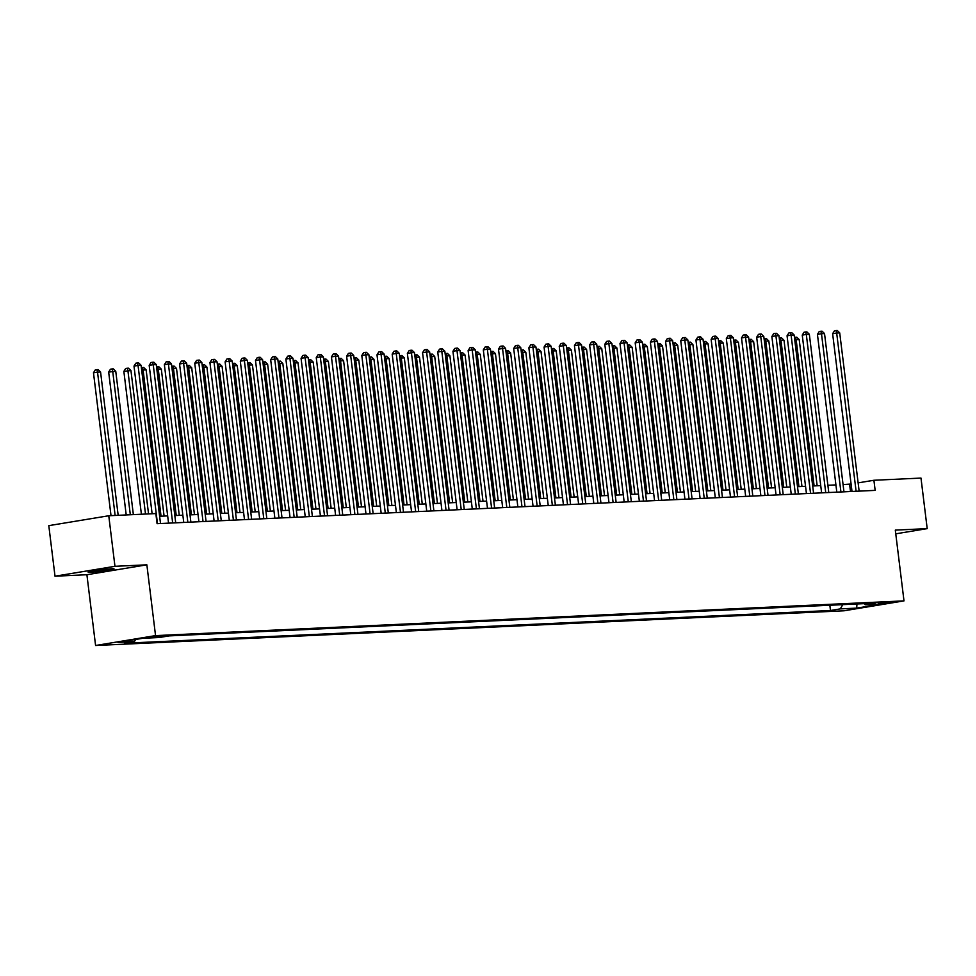 <?xml version="1.0" encoding="UTF-8"?>
<svg xmlns="http://www.w3.org/2000/svg" width="976" height="976" viewBox="0 0 976 976"><rect width="100%" height="100%" fill="white"/><g stroke="black" fill="none" stroke-linecap="round" stroke-linejoin="round"><path stroke-width="1.46" d="M111.459 568.801A13.054 0.732 173 0 0 96.941 570.313A13.054 0.732 173 0 0 88.121 572.107A13.054 0.732 173 0 0 90.719 572.229A13.054 0.732 173 0 0 105.225 570.704A13.054 0.732 173 0 0 114.046 568.923A13.054 0.732 173 0 0 111.459 568.801M890.222 602.009L878.559 603.656L890.222 602.009M95.587 645.502L844.033 610.793L903.996 600.887L155.55 635.608L95.587 645.502L86.901 574.73L146.864 564.823L114.961 566.312L55.01 576.206L86.901 574.73M55.01 576.206L48.8 525.649L108.763 515.755L114.961 566.312M108.763 515.755L155.843 513.571L157.087 523.685L875.155 490.379L873.91 480.265L858.124 482.864M149.67 637.572L163.651 635.84L149.621 637.145M135.652 639.463L134.359 641.622L124.55 643.245L830.478 610.5L829.832 605.242M134.359 641.622L117.95 642.391L142.911 638.267L159.308 637.511L169.116 635.888L875.033 603.144L865.236 604.766L881.633 604.01L856.684 608.121L840.275 608.89L830.478 610.5M895.761 533.823L927.2 528.638L920.99 478.081L873.91 480.265M927.2 528.638L895.309 530.114L903.996 600.887M146.864 564.823L155.55 635.608M851.084 484.035L843.069 484.584M835.92 484.913L827.88 485.279M820.731 485.621L812.691 485.987M805.542 486.316L797.502 486.695M790.353 487.024L782.313 487.402M775.164 487.732L767.124 488.098M759.975 488.439L751.935 488.805M744.798 489.135L736.758 489.513M729.609 489.842L721.569 490.22M714.42 490.55L706.38 490.916M699.231 491.257L691.191 491.623M684.042 491.953L676.002 492.331M668.853 492.66L660.813 493.039M653.664 493.368L645.624 493.734M638.475 494.076L630.435 494.442M623.286 494.771L615.246 495.149M608.109 495.479L600.069 495.857M592.92 496.186L584.88 496.552M577.731 496.882L569.691 497.26M562.542 497.589L554.502 497.967M547.353 498.297L539.313 498.675M532.164 499.004L524.124 499.37M516.975 499.7L508.935 500.078M501.786 500.407L493.746 500.786M486.597 501.115L478.557 501.493M471.42 501.823L463.38 502.189M456.231 502.518L448.191 502.896M441.042 503.226L433.002 503.604M425.853 503.933L417.813 504.299M410.664 504.641L402.624 505.007M395.475 505.336L387.435 505.714M380.286 506.044L372.246 506.422M365.097 506.751L357.057 507.117M349.908 507.459L341.868 507.825M334.731 508.154L326.692 508.533M319.542 508.862L311.503 509.24M304.353 509.57L296.314 509.936M289.164 510.277L281.125 510.643M273.975 510.973L265.936 511.351M258.786 511.68L250.747 512.058M243.597 512.388L235.558 512.754M228.408 513.095L220.369 513.461M213.219 513.791L205.18 514.169M198.043 514.498L190.003 514.877M182.854 515.206L174.814 515.572M167.665 515.901L159.625 516.28M850.499 491.514L849.608 484.279M840.275 608.89L842.825 604.644M864.053 603.656L865.236 604.766M856.684 608.121L856.965 603.985M157.478 523.661A2.037 1.208 80.6 0 0 157.465 523.563L138.043 365.427L141.081 365.28L160.503 523.417A2.037 1.208 80.6 0 0 160.515 523.526M152.122 513.742L133.993 366.098L138.043 365.427L137.421 362.962L138.629 362.901L141.081 365.28M133.993 366.098L135.798 363.218L137.421 362.962M118.169 515.316L100.565 371.978L97.527 372.112L93.476 372.783L111.02 515.645M93.476 372.783L95.282 369.916L96.905 369.648L97.527 372.112L115.131 515.462M96.905 369.648L98.125 369.587L100.565 371.978M172.654 522.953A2.037 1.208 80.6 0 0 172.654 522.855L153.232 364.719L156.27 364.585L175.692 522.709A2.037 1.208 80.6 0 0 175.704 522.819M168.555 523.148L149.182 365.39L153.232 364.719L152.61 362.255L153.818 362.194L156.27 364.585M149.182 365.39L150.987 362.523L152.61 362.255M187.843 522.258A2.037 1.208 80.6 0 0 187.831 522.148L168.421 364.024L171.459 363.877L190.869 522.014A2.037 1.208 80.6 0 0 190.893 522.111M183.744 522.441L164.371 364.682L168.421 364.024L167.799 361.547L169.007 361.486L171.459 363.877M164.371 364.682L166.176 361.815L167.799 361.547M203.032 521.55A2.037 1.208 80.6 0 0 203.02 521.452L183.61 363.316L186.648 363.17L206.058 521.306A2.037 1.208 80.6 0 0 206.07 521.404M198.921 521.745L179.56 363.987L183.61 363.316L182.976 360.839L184.196 360.791L186.648 363.17M179.56 363.987L181.365 361.108L182.976 360.839M133.358 514.608L115.754 371.27L108.665 372.076L126.209 514.938M108.665 372.076L110.471 369.209L112.094 368.94L112.716 371.417L130.32 514.755M112.094 368.94L113.314 368.879L115.754 371.27M148.547 513.913L130.943 370.563L123.854 371.38L141.398 514.242M123.854 371.38L125.66 368.501L127.283 368.233L127.905 370.709L145.509 514.047M127.283 368.233L128.49 368.184L130.943 370.563M164.09 516.072L146.132 369.867L143.094 370.002L161.052 516.219M141.386 367.708L143.679 367.476L146.132 369.867M142.472 367.537L143.094 370.002L141.691 370.233M218.221 520.842A2.037 1.208 80.6 0 0 218.209 520.745L198.799 362.608L201.837 362.474L221.247 520.598A2.037 1.208 80.6 0 0 221.259 520.708M214.11 521.038L194.749 363.279L198.799 362.608L198.165 360.144L199.385 360.083L201.837 362.474M194.749 363.279L196.542 360.412L198.165 360.144M179.279 515.365L161.321 369.16L158.283 369.294L176.241 515.511M156.563 367.013L158.868 366.769L161.321 369.16M157.661 366.83L158.283 369.294L156.88 369.526M233.41 520.135A2.037 1.208 80.6 0 0 233.398 520.037L213.988 361.901L217.026 361.767L236.436 519.891A2.037 1.208 80.6 0 0 236.448 520.001M229.299 520.33L209.938 362.572L213.988 361.901L213.354 359.436L214.574 359.375L217.026 361.767M209.938 362.572L211.731 359.705L213.354 359.436M248.599 519.439A2.037 1.208 80.6 0 0 248.587 519.33L229.165 361.205L232.203 361.059L251.625 519.195A2.037 1.208 80.6 0 0 251.637 519.293M244.488 519.622L225.114 361.864L229.165 361.205L228.543 358.729L229.763 358.668L232.203 361.059M225.114 361.864L226.92 358.997L228.543 358.729M263.788 518.732A2.037 1.208 80.6 0 0 263.776 518.634L244.354 360.498L247.392 360.351L266.814 518.488A2.037 1.208 80.6 0 0 266.826 518.585M259.677 518.927L240.303 361.169L244.354 360.498L243.732 358.021L244.952 357.972L247.392 360.351M240.303 361.169L242.109 358.29L243.732 358.021M278.977 518.024A2.037 1.208 80.6 0 0 278.965 517.927L259.543 359.79L262.581 359.656L282.003 517.78A2.037 1.208 80.6 0 0 282.015 517.89M274.866 518.219L255.492 360.461L259.543 359.79L258.921 357.326L260.128 357.265L262.581 359.656M255.492 360.461L257.298 357.594L258.921 357.326M294.166 517.317A2.037 1.208 80.6 0 0 294.154 517.219L274.732 359.083L277.77 358.948L297.192 517.085A2.037 1.208 80.6 0 0 297.204 517.182M290.055 517.512L270.681 359.754L274.732 359.083L274.11 356.618L275.317 356.557L277.77 358.948M270.681 359.754L272.487 356.887L274.11 356.618M194.456 514.669L176.51 368.452L173.472 368.599L191.418 514.803M171.752 366.305L174.057 366.073L176.51 368.452M172.85 366.122L173.472 368.599L172.069 368.83M209.645 513.962L191.699 367.745L188.661 367.891L206.607 514.096M186.941 365.597L189.246 365.366L191.699 367.745M188.026 365.414L188.661 367.891L187.258 368.123M224.834 513.254L206.888 367.049L203.85 367.183L221.796 513.4M202.13 364.89L204.435 364.658L206.888 367.049M203.215 364.719L203.85 367.183L202.435 367.415M240.023 512.546L222.077 366.342L219.039 366.476L236.985 512.693M217.319 364.194L219.624 363.95L222.077 366.342M218.404 364.011L219.039 366.476L217.624 366.708M255.212 511.851L237.253 365.634L234.216 365.78L252.174 511.985M232.508 363.487L234.813 363.255L237.253 365.634M233.593 363.304L234.216 365.78L232.813 366.012M309.343 516.621A2.037 1.208 80.6 0 0 309.343 516.511L289.921 358.387L292.959 358.241L312.381 516.377A2.037 1.208 80.6 0 0 312.393 516.475M305.244 516.804L285.87 359.046L289.921 358.387L289.299 355.911L290.506 355.862L292.959 358.241M285.87 359.046L287.676 356.179L289.299 355.911M270.401 511.143L252.442 364.926L249.405 365.073L267.363 511.278M247.697 362.779L250.002 362.547L252.442 364.926M248.782 362.596L249.405 365.073L248.002 365.305M324.532 515.914A2.037 1.208 80.6 0 0 324.52 515.816L305.11 357.68L308.148 357.533L327.558 515.67A2.037 1.208 80.6 0 0 327.582 515.767M320.433 516.109L301.059 358.351L305.11 357.68L304.488 355.203L305.695 355.154L308.148 357.533M301.059 358.351L302.865 355.471L304.488 355.203M285.59 510.436L267.631 364.231L264.594 364.365L282.552 510.582M262.886 362.072L265.179 361.84L267.631 364.231M263.971 361.901L264.594 364.365L263.191 364.597M339.721 515.206A2.037 1.208 80.6 0 0 339.709 515.108L320.299 356.972L323.337 356.838L342.747 514.962A2.037 1.208 80.6 0 0 342.759 515.072M335.61 515.401L316.248 357.643L320.299 356.972L319.664 354.508L320.884 354.447L323.337 356.838M316.248 357.643L318.054 354.776L319.664 354.508M300.779 509.728L282.82 363.523L279.783 363.658L297.741 509.875M278.075 361.376L280.368 361.132L282.82 363.523M279.16 361.193L279.783 363.658L278.38 363.889M354.91 514.498A2.037 1.208 80.6 0 0 354.898 514.401L335.488 356.264L338.526 356.13L357.936 514.267A2.037 1.208 80.6 0 0 357.948 514.364M350.799 514.694L331.437 356.935L335.488 356.264L334.853 353.8L336.073 353.739L338.526 356.13M331.437 356.935L333.231 354.068L334.853 353.8M315.968 509.033L298.009 362.816L294.972 362.962L312.93 509.167M293.251 360.669L295.557 360.437L298.009 362.816M294.349 360.486L294.972 362.962L293.569 363.194M370.099 513.803A2.037 1.208 80.6 0 0 370.087 513.693L350.677 355.569L353.715 355.423L373.125 513.559A2.037 1.208 80.6 0 0 373.137 513.657M365.988 513.986L346.626 356.228L350.677 355.569L350.042 353.092L351.262 353.044L353.715 355.423M346.626 356.228L348.42 353.361L350.042 353.092M331.145 508.325L313.198 362.108L310.161 362.255L328.107 508.459M308.44 359.961L310.746 359.729L313.198 362.108M309.538 359.778L310.161 362.255L308.758 362.486M385.288 513.095A2.037 1.208 80.6 0 0 385.276 512.998L365.854 354.861L368.891 354.715L388.314 512.851A2.037 1.208 80.6 0 0 388.326 512.949M381.177 513.291L361.803 355.532L365.854 354.861L365.231 352.385L366.451 352.336L368.891 354.715M361.803 355.532L363.609 352.653L365.231 352.385M346.334 507.618L328.387 361.413L325.35 361.547L343.296 507.764M323.629 359.253L325.935 359.022L328.387 361.413M324.715 359.083L325.35 361.547L323.947 361.779M400.477 512.388A2.037 1.208 80.6 0 0 400.465 512.29L381.043 354.154L384.08 354.02L403.503 512.144A2.037 1.208 80.6 0 0 403.515 512.254M396.366 512.583L376.992 354.825L381.043 354.154L380.42 351.689L381.64 351.628L384.08 354.02M376.992 354.825L378.798 351.958L380.42 351.689M415.666 511.692A2.037 1.208 80.6 0 0 415.654 511.583L396.232 353.446L399.269 353.312L418.692 511.448A2.037 1.208 80.6 0 0 418.704 511.546M411.555 511.875L392.181 354.117L396.232 353.446L395.609 350.982L396.817 350.921L399.269 353.312M392.181 354.117L393.987 351.25L395.609 350.982M430.855 510.985A2.037 1.208 80.6 0 0 430.843 510.875L411.421 352.751L414.458 352.604L433.881 510.741A2.037 1.208 80.6 0 0 433.893 510.838M426.744 511.168L407.37 353.422L411.421 352.751L410.798 350.274L412.006 350.225L414.458 352.604M407.37 353.422L409.176 350.543L410.798 350.274M446.032 510.277A2.037 1.208 80.6 0 0 446.032 510.18L426.61 352.043L429.647 351.897L449.07 510.033A2.037 1.208 80.6 0 0 449.082 510.131M441.933 510.472L422.559 352.714L426.61 352.043L425.987 349.567L427.195 349.518L429.647 351.897M422.559 352.714L424.365 349.835L425.987 349.567M461.221 509.57A2.037 1.208 80.6 0 0 461.209 509.472L441.799 351.336L444.836 351.201L464.247 509.326A2.037 1.208 80.6 0 0 464.271 509.435M457.122 509.765L437.748 352.007L441.799 351.336L441.176 348.871L442.384 348.81L444.836 351.201M437.748 352.007L439.554 349.14L441.176 348.871M476.41 508.874A2.037 1.208 80.6 0 0 476.398 508.764L456.988 350.628L460.025 350.494L479.436 508.63A2.037 1.208 80.6 0 0 479.448 508.728M472.299 509.057L452.937 351.299L456.988 350.628L456.353 348.164L457.573 348.103L460.025 350.494M452.937 351.299L454.743 348.432L456.353 348.164M491.599 508.167A2.037 1.208 80.6 0 0 491.587 508.057L472.177 349.933L475.214 349.786L494.625 507.923A2.037 1.208 80.6 0 0 494.637 508.02M487.488 508.35L468.126 350.604L472.177 349.933L471.542 347.456L472.762 347.407L475.214 349.786M468.126 350.604L469.92 347.724L471.542 347.456M506.788 507.459A2.037 1.208 80.6 0 0 506.776 507.361L487.366 349.225L490.403 349.079L509.814 507.215A2.037 1.208 80.6 0 0 509.826 507.325M502.677 507.654L483.315 349.896L487.366 349.225L486.731 346.761L487.951 346.7L490.403 349.079M483.315 349.896L485.109 347.017L486.731 346.761M521.977 506.751A2.037 1.208 80.6 0 0 521.965 506.654L502.542 348.517L505.58 348.383L525.003 506.507A2.037 1.208 80.6 0 0 525.015 506.617M517.866 506.947L498.492 349.188L502.542 348.517L501.92 346.053L503.14 345.992L505.58 348.383M498.492 349.188L500.298 346.321L501.92 346.053M537.166 506.056A2.037 1.208 80.6 0 0 537.154 505.946L517.731 347.822L520.769 347.676L540.192 505.812A2.037 1.208 80.6 0 0 540.204 505.91M533.055 506.239L513.681 348.481L517.731 347.822L517.109 345.345L518.329 345.284L520.769 347.676M513.681 348.481L515.487 345.614L517.109 345.345M552.355 505.348A2.037 1.208 80.6 0 0 552.343 505.239L532.92 347.114L535.958 346.968L555.381 505.104A2.037 1.208 80.6 0 0 555.393 505.202M548.244 505.531L528.87 347.785L532.92 347.114L532.298 344.638L533.506 344.589L535.958 346.968M528.87 347.785L530.676 344.906L532.298 344.638M567.544 504.641A2.037 1.208 80.6 0 0 567.532 504.543L548.109 346.407L551.147 346.26L570.57 504.397A2.037 1.208 80.6 0 0 570.582 504.507M563.433 504.836L544.059 347.078L548.109 346.407L547.487 343.942L548.695 343.881L551.147 346.26M544.059 347.078L545.865 344.199L547.487 343.942M582.721 503.933A2.037 1.208 80.6 0 0 582.721 503.836L563.298 345.699L566.336 345.565L585.746 503.689A2.037 1.208 80.6 0 0 585.771 503.799M578.622 504.128L559.248 346.37L563.298 345.699L562.676 343.235L563.884 343.174L566.336 345.565M559.248 346.37L561.054 343.503L562.676 343.235M597.91 503.238A2.037 1.208 80.6 0 0 597.898 503.128L578.487 345.004L581.525 344.857L600.935 502.994A2.037 1.208 80.6 0 0 600.96 503.091M593.811 503.421L574.437 345.663L578.487 345.004L577.865 342.527L579.073 342.466L581.525 344.857M574.437 345.663L576.243 342.796L577.865 342.527M613.099 502.53A2.037 1.208 80.6 0 0 613.087 502.433L593.676 344.296L596.714 344.15L616.124 502.286A2.037 1.208 80.6 0 0 616.137 502.384M608.987 502.725L589.626 344.967L593.676 344.296L593.042 341.82L594.262 341.771L596.714 344.15M589.626 344.967L591.432 342.088L593.042 341.82M628.288 501.823A2.037 1.208 80.6 0 0 628.276 501.725L608.865 343.589L611.903 343.454L631.313 501.579A2.037 1.208 80.6 0 0 631.326 501.688M624.176 502.018L604.815 344.26L608.865 343.589L608.231 341.124L609.451 341.063L611.903 343.454M604.815 344.26L606.608 341.393L608.231 341.124M643.477 501.115A2.037 1.208 80.6 0 0 643.465 501.017L624.054 342.881L627.092 342.747L646.502 500.871A2.037 1.208 80.6 0 0 646.515 500.981M639.365 501.31L619.992 343.552L624.054 342.881L623.42 340.417L624.64 340.356L627.092 342.747M619.992 343.552L621.797 340.685L623.42 340.417M658.666 500.42A2.037 1.208 80.6 0 0 658.654 500.31L639.231 342.186L642.269 342.039L661.691 500.176A2.037 1.208 80.6 0 0 661.704 500.273M654.554 500.603L635.181 342.844L639.231 342.186L638.609 339.709L639.829 339.648L642.269 342.039M635.181 342.844L636.986 339.977L638.609 339.709M673.855 499.712A2.037 1.208 80.6 0 0 673.843 499.614L654.42 341.478L657.458 341.332L676.88 499.468A2.037 1.208 80.6 0 0 676.893 499.566M669.743 499.907L650.37 342.149L654.42 341.478L653.798 339.001L655.018 338.953L657.458 341.332M650.37 342.149L652.175 339.27L653.798 339.001M689.044 499.004A2.037 1.208 80.6 0 0 689.032 498.907L669.609 340.77L672.647 340.636L692.069 498.76A2.037 1.208 80.6 0 0 692.082 498.87M684.932 499.2L665.559 341.441L669.609 340.77L668.987 338.306L670.195 338.245L672.647 340.636M665.559 341.441L667.364 338.574L668.987 338.306M704.233 498.297A2.037 1.208 80.6 0 0 704.221 498.199L684.798 340.063L687.836 339.929L707.258 498.065A2.037 1.208 80.6 0 0 707.271 498.163M700.121 498.492L680.748 340.734L684.798 340.063L684.176 337.598L685.384 337.537L687.836 339.929M680.748 340.734L682.553 337.867L684.176 337.598M719.41 497.601A2.037 1.208 80.6 0 0 719.41 497.492L699.987 339.367L703.025 339.221L722.435 497.357A2.037 1.208 80.6 0 0 722.46 497.455M715.31 497.784L695.937 340.026L699.987 339.367L699.365 336.891L700.573 336.842L703.025 339.221M695.937 340.026L697.742 337.159L699.365 336.891M734.599 496.894A2.037 1.208 80.6 0 0 734.586 496.796L715.176 338.66L718.214 338.513L737.624 496.65A2.037 1.208 80.6 0 0 737.649 496.747M730.499 497.089L711.126 339.331L715.176 338.66L714.554 336.183L715.762 336.134L718.214 338.513M711.126 339.331L712.931 336.452L714.554 336.183M749.788 496.186A2.037 1.208 80.6 0 0 749.775 496.089L730.365 337.952L733.403 337.818L752.813 495.942A2.037 1.208 80.6 0 0 752.825 496.052M745.676 496.381L726.315 338.623L730.365 337.952L729.731 335.488L730.951 335.427L733.403 337.818M726.315 338.623L728.12 335.756L729.731 335.488M764.977 495.491A2.037 1.208 80.6 0 0 764.964 495.381L745.554 337.245L748.592 337.11L768.002 495.247A2.037 1.208 80.6 0 0 768.014 495.344M760.865 495.674L741.504 337.916L745.554 337.245L744.92 334.78L746.14 334.719L748.592 337.11M741.504 337.916L743.297 335.049L744.92 334.78M780.166 494.783A2.037 1.208 80.6 0 0 780.153 494.673L760.743 336.549L763.781 336.403L783.191 494.539A2.037 1.208 80.6 0 0 783.203 494.637M776.054 494.966L756.681 337.22L760.743 336.549L760.109 334.073L761.329 334.024L763.781 336.403M756.681 337.22L758.486 334.341L760.109 334.073M361.523 506.91L343.576 360.705L340.539 360.839L358.485 507.056M338.818 358.558L341.124 358.314L343.576 360.705M339.904 358.375L340.539 360.839L339.123 361.083M376.712 506.215L358.765 359.998L355.728 360.144L373.674 506.349M354.007 357.85L356.313 357.619L358.765 359.998M355.093 357.667L355.728 360.144L354.312 360.376M391.901 505.507L373.942 359.29L370.904 359.436L388.863 505.653M369.196 357.143L371.502 356.911L373.942 359.29M370.282 356.972L370.904 359.436L369.501 359.668M407.09 504.799L389.131 358.595L386.093 358.729L404.052 504.946M384.385 356.447L386.691 356.203L389.131 358.595M385.471 356.264L386.093 358.729L384.69 358.961M422.279 504.092L404.32 357.887L401.282 358.033L419.241 504.238M399.574 355.74L401.868 355.496L404.32 357.887M400.66 355.557L401.282 358.033L399.879 358.265M437.468 503.396L419.509 357.179L416.471 357.326L434.43 503.531M414.763 355.032L417.057 354.8L419.509 357.179M415.849 354.849L416.471 357.326L415.068 357.558M452.644 502.689L434.698 356.484L431.66 356.618L449.619 502.835M429.94 354.325L432.246 354.093L434.698 356.484M431.038 354.154L431.66 356.618L430.257 356.85M467.833 501.981L449.887 355.776L446.849 355.911L464.796 502.128M445.129 353.629L447.435 353.385L449.887 355.776M446.227 353.446L446.849 355.911L445.446 356.142M483.022 501.286L465.076 355.069L462.038 355.215L479.985 501.42M460.318 352.922L462.624 352.678L465.076 355.069M461.404 352.739L462.038 355.215L460.635 355.447M498.211 500.578L480.265 354.361L477.227 354.508L495.174 500.712M475.507 352.214L477.813 351.982L480.265 354.361M476.593 352.031L477.227 354.508L475.812 354.739M513.4 499.871L495.454 353.666L492.416 353.8L510.363 500.017M490.696 351.506L493.002 351.275L495.454 353.666M491.782 351.336L492.416 353.8L491.001 354.032M528.589 499.163L510.631 352.958L507.593 353.092L525.552 499.309M505.885 350.811L508.191 350.567L510.631 352.958M506.971 350.628L507.593 353.092L506.19 353.324M543.778 498.468L525.82 352.251L522.782 352.397L540.741 498.602M521.074 350.103L523.38 349.872L525.82 352.251M522.16 349.92L522.782 352.397L521.379 352.629M558.967 497.76L541.009 351.543L537.971 351.689L555.93 497.894M536.263 349.396L538.557 349.164L541.009 351.543M537.349 349.213L537.971 351.689L536.568 351.921M574.156 497.052L556.198 350.848L553.16 350.982L571.119 497.199M551.452 348.688L553.746 348.456L556.198 350.848M552.538 348.517L553.16 350.982L551.757 351.214M589.333 496.345L571.387 350.14L568.349 350.274L586.308 496.491M566.629 347.993L568.935 347.749L571.387 350.14M567.727 347.81L568.349 350.274L566.946 350.506M604.522 495.649L586.576 349.432L583.538 349.579L601.484 495.784M581.818 347.285L584.124 347.053L586.576 349.432M582.904 347.102L583.538 349.579L582.135 349.811M619.711 494.942L601.765 348.725L598.727 348.871L616.673 495.076M597.007 346.578L599.313 346.346L601.765 348.725M598.093 346.395L598.727 348.871L597.324 349.103M634.9 494.234L616.954 348.029L613.916 348.164L631.862 494.381M612.196 345.87L614.502 345.638L616.954 348.029M613.282 345.699L613.916 348.164L612.501 348.395M650.089 493.527L632.143 347.322L629.105 347.456L647.051 493.673M627.385 345.175L629.691 344.931L632.143 347.322M628.471 344.992L629.105 347.456L627.69 347.688M665.278 492.831L647.32 346.614L644.282 346.761L662.24 492.965M642.574 344.467L644.88 344.235L647.32 346.614M643.66 344.284L644.282 346.761L642.879 346.992M680.467 492.124L662.509 345.907L659.471 346.053L677.429 492.258M657.763 343.759L660.069 343.528L662.509 345.907M658.849 343.576L659.471 346.053L658.068 346.285M695.656 491.416L677.698 345.211L674.66 345.345L692.618 491.562M672.952 343.052L675.246 342.82L677.698 345.211M674.038 342.881L674.66 345.345L673.257 345.577M710.845 490.708L692.887 344.504L689.849 344.638L707.807 490.855M688.141 342.356L690.435 342.112L692.887 344.504M689.227 342.173L689.849 344.638L688.446 344.87M726.022 490.013L708.076 343.796L705.038 343.942L722.984 490.147M703.318 341.649L705.624 341.417L708.076 343.796M704.416 341.466L705.038 343.942L703.635 344.174M741.211 489.305L723.265 343.088L720.227 343.235L738.173 489.44M718.507 340.941L720.813 340.709L723.265 343.088M719.593 340.758L720.227 343.235L718.824 343.467M795.355 494.076A2.037 1.208 80.6 0 0 795.342 493.978L775.92 335.842L778.958 335.695L798.38 493.832A2.037 1.208 80.6 0 0 798.392 493.929M791.243 494.271L771.87 336.513L775.92 335.842L775.298 333.365L776.518 333.316L778.958 335.695M771.87 336.513L773.675 333.633L775.298 333.365M756.4 488.598L738.454 342.393L735.416 342.527L753.362 488.744M733.696 340.234L736.002 340.002L738.454 342.393M734.782 340.063L735.416 342.527L734.013 342.759M810.544 493.368A2.037 1.208 80.6 0 0 810.531 493.27L791.109 335.134L794.147 335L813.569 493.124A2.037 1.208 80.6 0 0 813.581 493.234M806.432 493.563L787.059 335.805L791.109 335.134L790.487 332.67L791.707 332.609L794.147 335M787.059 335.805L788.864 332.938L790.487 332.67M771.589 487.89L753.643 341.685L750.605 341.832L768.551 488.037M748.885 339.538L751.191 339.294L753.643 341.685M749.971 339.355L750.605 341.832L749.19 342.064M825.733 492.673A2.037 1.208 80.6 0 0 825.72 492.563L806.298 334.426L809.336 334.292L828.758 492.429A2.037 1.208 80.6 0 0 828.77 492.526M821.621 492.856L802.248 335.097L806.298 334.426L805.676 331.962L806.884 331.901L809.336 334.292M802.248 335.097L804.053 332.23L805.676 331.962M786.778 487.195L768.832 340.978L765.794 341.124L783.74 487.329M764.074 338.831L766.38 338.599L768.832 340.978M765.16 338.648L765.794 341.124L764.379 341.356M840.922 491.965A2.037 1.208 80.6 0 0 840.909 491.855L821.487 333.731L824.525 333.585L843.947 491.721A2.037 1.208 80.6 0 0 843.959 491.819M836.81 492.148L817.437 334.402L821.487 333.731L820.865 331.254L822.073 331.206L824.525 333.585M817.437 334.402L819.242 331.523L820.865 331.254M801.967 486.487L784.009 340.27L780.971 340.417L798.929 486.634M779.263 338.123L781.569 337.891L784.009 340.27M780.349 337.952L780.971 340.417L779.568 340.648M856.098 491.257A2.037 1.208 80.6 0 0 856.086 491.16L836.676 333.023L839.714 332.877L859.124 491.013A2.037 1.208 80.6 0 0 859.148 491.111M851.999 491.453L832.626 333.694L836.676 333.023L836.054 330.547L837.262 330.498L839.714 332.877M832.626 333.694L834.431 330.815L836.054 330.547M817.156 485.78L799.198 339.575L796.16 339.709L814.118 485.926M794.452 337.428L796.758 337.184L799.198 339.575M795.538 337.245L796.16 339.709L794.757 339.941M152.256 636.706L152.341 637.45M172.654 522.855L171.788 523.002M187.831 522.148L186.965 522.294M203.02 521.452L202.154 521.587M218.209 520.745L217.343 520.879M233.398 520.037L232.532 520.184M248.587 519.33L247.721 519.476M263.776 518.634L262.91 518.768M278.965 517.927L278.099 518.073M294.154 517.219L293.288 517.365M309.343 516.511L308.477 516.658M324.52 515.816L323.654 515.95M339.709 515.108L338.843 515.255M354.898 514.401L354.032 514.547M370.087 513.693L369.221 513.84M385.276 512.998L384.41 513.132M400.465 512.29L399.599 512.437M415.654 511.583L414.788 511.729M430.843 510.875L429.977 511.021M446.032 510.18L445.166 510.314M461.209 509.472L460.343 509.618M476.398 508.764L475.532 508.911M491.587 508.057L490.721 508.203M506.776 507.361L505.91 507.496M521.965 506.654L521.099 506.8M537.154 505.946L536.288 506.093M552.343 505.239L551.477 505.385M567.532 504.543L566.666 504.677M582.721 503.836L581.855 503.982M597.898 503.128L597.031 503.274M613.087 502.433L612.22 502.567M628.276 501.725L627.409 501.871M643.465 501.017L642.598 501.164M658.654 500.31L657.787 500.456M673.843 499.614L672.976 499.749M689.032 498.907L688.165 499.053M704.221 498.199L703.354 498.346M719.41 497.492L718.531 497.638M734.586 496.796L733.72 496.93M749.775 496.089L748.909 496.235M764.964 495.381L764.098 495.527M780.153 494.673L779.287 494.82M795.342 493.978L794.476 494.112M810.531 493.27L809.665 493.417M825.72 492.563L824.854 492.709M840.909 491.855L840.043 492.002M856.086 491.16L855.22 491.294"/></g></svg>

